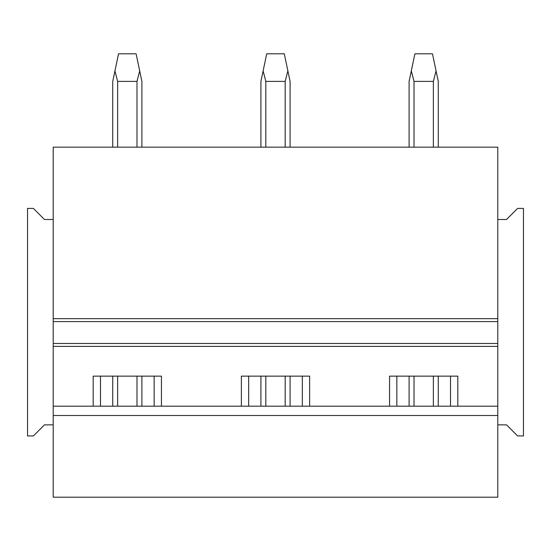 <?xml version="1.0" encoding="UTF-8"?>
<svg xmlns="http://www.w3.org/2000/svg" width="551" height="551" viewBox="0 0 551 551"><rect width="100%" height="100%" fill="white"/><g stroke="black" fill="none" stroke-linecap="round" stroke-linejoin="round"><path stroke-width="0.83" d="M53.22 406.183L53.22 497.195L497.78 497.195L497.78 343.466L53.22 343.466L53.22 406.183L497.78 406.183M53.22 415.516L497.78 415.516M241.372 406.183L241.372 376.14L309.628 376.14L309.628 406.183M389.557 406.183L389.557 376.14L457.819 376.14L457.819 406.183M93.181 406.183L93.181 376.14L161.443 376.14L161.443 406.183M497.78 424.855L506.534 424.855L517.616 435.937L523.45 435.937L523.45 208.409L517.616 208.409L506.534 219.491L497.78 219.491L497.78 147.151L53.22 147.151L53.22 321.591L497.78 321.591L497.78 343.466M53.22 321.591L53.22 343.466M497.78 219.491L497.78 321.591M100.475 406.183L100.475 376.14M154.149 406.183L154.149 376.14M248.666 406.183L248.666 376.14M302.334 406.183L302.334 376.14M396.851 406.183L396.851 376.14M450.525 406.183L450.525 376.14M53.22 219.491L44.466 219.491L33.384 208.409L27.55 208.409L27.55 435.937L33.384 435.937L44.466 424.855L53.22 424.855M117.639 406.183L117.639 376.14M117.639 147.151L117.639 81.396L114.939 70.9L112.728 81.396L112.728 147.151M136.985 406.183L136.985 376.14M136.985 147.151L136.985 81.396L117.639 81.396M112.728 406.183L112.728 376.14M136.985 81.396L139.692 70.9L136.097 53.805L118.534 53.805L114.939 70.9M141.896 406.183L141.896 376.14M141.896 147.151L141.896 81.396L139.692 70.9M265.823 406.183L265.823 376.14M265.823 147.151L265.823 81.396L263.123 70.9L260.912 81.396L260.912 147.151M285.177 406.183L285.177 376.14M285.177 147.151L285.177 81.396L265.823 81.396M260.912 406.183L260.912 376.14M285.177 81.396L287.877 70.9L284.282 53.805L266.718 53.805L263.123 70.9M290.088 406.183L290.088 376.14M290.088 147.151L290.088 81.396L287.877 70.9M414.015 406.183L414.015 376.14M414.015 147.151L414.015 81.396L411.308 70.9L409.104 81.396L409.104 147.151M433.362 406.183L433.362 376.14M433.362 147.151L433.362 81.396L414.015 81.396M409.104 406.183L409.104 376.14M433.362 81.396L436.061 70.9L432.466 53.805L414.903 53.805L411.308 70.9M438.272 406.183L438.272 376.14M438.272 147.151L438.272 81.396L436.061 70.9M53.22 346.386L497.78 346.386M497.78 318.671L53.22 318.671"/></g></svg>
